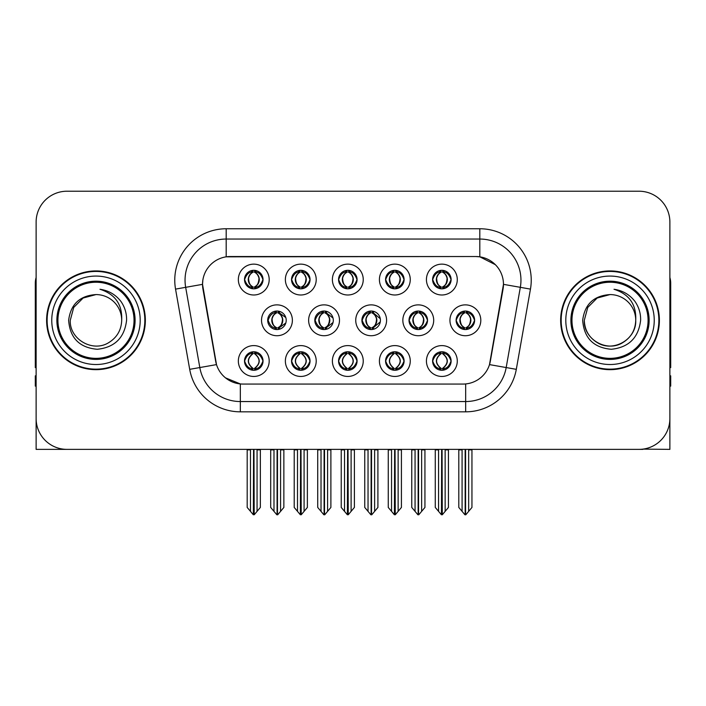 <?xml version="1.0" encoding="UTF-8"?>
<svg xmlns="http://www.w3.org/2000/svg" width="706" height="706" viewBox="0 0 706 706"><rect width="100%" height="100%" fill="white"/><g stroke="black" fill="none" stroke-linecap="round" stroke-linejoin="round"><path stroke-width="1.06" d="M409.012 320.295A9.257 9.257 0 0 0 418.27 329.552A9.257 9.257 0 0 0 427.527 320.295A9.257 9.257 0 0 0 418.27 311.037A9.257 9.257 0 0 0 409.012 320.295L409.18 320.295C411.007 315.255 413.407 312.767 416.39 312.82L415.755 311.39M402.844 320.295A15.426 15.426 0 0 0 418.27 335.721A15.426 15.426 0 0 0 433.696 320.295A15.426 15.426 0 0 0 418.27 304.868A15.426 15.426 0 0 0 402.844 320.295M244.514 361.022A9.257 9.257 0 0 0 253.772 370.279A9.257 9.257 0 0 0 263.029 361.022A9.257 9.257 0 0 0 253.772 351.764A9.257 9.257 0 0 0 244.514 361.022L244.603 361.022C246.35 366.008 248.759 368.497 251.813 368.506L252.907 368.506C246.791 363.519 246.791 358.533 252.907 353.538L253.216 353.547C246.932 358.533 246.932 363.519 253.216 368.506L253.216 368.506C246.712 363.511 246.712 358.524 253.225 353.547L251.813 353.538C248.812 353.485 246.412 355.974 244.603 361.022M238.346 361.022A15.426 15.426 0 0 0 253.772 376.448A15.426 15.426 0 0 0 269.198 361.022A15.426 15.426 0 0 0 253.772 345.596A15.426 15.426 0 0 0 238.346 361.022M456.12 320.295A9.257 9.257 0 0 0 465.369 329.552A9.257 9.257 0 0 0 474.626 320.295A9.257 9.257 0 0 0 465.369 311.037A9.257 9.257 0 0 0 456.12 320.295L456.2 320.295C458.026 315.255 460.436 312.767 463.41 312.82L462.783 311.408M449.943 320.295A15.426 15.426 0 0 0 465.369 335.721A15.426 15.426 0 0 0 480.804 320.295A15.426 15.426 0 0 0 465.369 304.868A15.426 15.426 0 0 0 449.943 320.295M244.514 279.567A9.257 9.257 0 0 0 253.772 288.825A9.257 9.257 0 0 0 263.029 279.567A9.257 9.257 0 0 0 253.772 270.31A9.257 9.257 0 0 0 244.514 279.567L244.603 279.567C246.429 274.528 248.83 272.039 251.813 272.092L251.186 270.68M238.346 279.567A15.426 15.426 0 0 0 253.772 294.993A15.426 15.426 0 0 0 269.198 279.567A15.426 15.426 0 0 0 253.772 264.141A15.426 15.426 0 0 0 238.346 279.567M432.601 361.022A9.257 9.257 0 0 0 441.859 370.279A9.257 9.257 0 0 0 451.116 361.022A9.257 9.257 0 0 0 441.859 351.764A9.257 9.257 0 0 0 432.601 361.022L432.69 361.022C434.446 366.008 436.846 368.497 439.909 368.506L441.003 368.506C434.878 363.519 434.878 358.533 441.003 353.538L441.303 353.547C435.02 358.533 435.02 363.519 441.303 368.506L441.303 368.506C434.808 363.511 434.808 358.524 441.312 353.547L439.909 353.538C436.908 353.485 434.499 355.974 432.69 361.022M426.433 361.022A15.426 15.426 0 0 0 441.859 376.448A15.426 15.426 0 0 0 457.285 361.022A15.426 15.426 0 0 0 441.859 345.596A15.426 15.426 0 0 0 426.433 361.022M314.805 320.295A9.257 9.257 0 0 0 324.054 329.552A9.257 9.257 0 0 0 333.311 320.295A9.257 9.257 0 0 0 324.054 311.037A9.257 9.257 0 0 0 314.805 320.295L315.132 320.295C316.959 315.255 319.368 312.767 322.342 312.82L321.689 311.346M308.628 320.295A15.426 15.426 0 0 0 324.054 335.721A15.426 15.426 0 0 0 339.489 320.295A15.426 15.426 0 0 0 324.054 304.868A15.426 15.426 0 0 0 308.628 320.295M338.562 279.567A9.257 9.257 0 0 0 347.82 288.825A9.257 9.257 0 0 0 357.077 279.567A9.257 9.257 0 0 0 347.82 270.31A9.257 9.257 0 0 0 338.562 279.567L338.651 279.567C340.477 274.528 342.878 272.039 345.861 272.092L345.225 270.68M332.385 279.567A15.426 15.426 0 0 0 347.82 294.993A15.426 15.426 0 0 0 363.246 279.567A15.426 15.426 0 0 0 347.82 264.141A15.426 15.426 0 0 0 332.385 279.567M267.698 320.295A9.257 9.257 0 0 0 276.955 329.552A9.257 9.257 0 0 0 286.212 320.295A9.257 9.257 0 0 0 276.955 311.037A9.257 9.257 0 0 0 267.698 320.295L268.112 320.295C269.939 315.255 272.339 312.767 275.322 312.82L274.66 311.328M261.529 320.295A15.426 15.426 0 0 0 276.955 335.721A15.426 15.426 0 0 0 292.381 320.295A15.426 15.426 0 0 0 276.955 304.868A15.426 15.426 0 0 0 261.529 320.295M385.582 361.022A9.257 9.257 0 0 0 394.839 370.279A9.257 9.257 0 0 0 404.097 361.022A9.257 9.257 0 0 0 394.839 351.764A9.257 9.257 0 0 0 385.582 361.022L385.67 361.022C387.417 366.008 389.827 368.497 392.88 368.506L393.974 368.506C387.859 363.519 387.859 358.533 393.974 353.538L394.283 353.547C388 358.533 388 363.519 394.283 368.506L394.283 368.506C387.779 363.511 387.779 358.524 394.292 353.547L392.88 353.538C389.88 353.485 387.479 355.974 385.67 361.022M379.413 361.022A15.426 15.426 0 0 0 394.839 376.448A15.426 15.426 0 0 0 410.265 361.022A15.426 15.426 0 0 0 394.839 345.596A15.426 15.426 0 0 0 379.413 361.022M385.582 279.567A9.257 9.257 0 0 0 394.839 288.825A9.257 9.257 0 0 0 404.097 279.567A9.257 9.257 0 0 0 394.839 270.31A9.257 9.257 0 0 0 385.582 279.567L385.67 279.567C387.497 274.528 389.897 272.039 392.88 272.092L392.254 270.68M379.413 279.567A15.426 15.426 0 0 0 394.839 294.993A15.426 15.426 0 0 0 410.265 279.567A15.426 15.426 0 0 0 394.839 264.141A15.426 15.426 0 0 0 379.413 279.567M291.534 279.567A9.257 9.257 0 0 0 300.791 288.825A9.257 9.257 0 0 0 310.049 279.567A9.257 9.257 0 0 0 300.791 270.31A9.257 9.257 0 0 0 291.534 279.567L291.622 279.567C293.449 274.528 295.858 272.039 298.832 272.092L298.206 270.68M285.365 279.567A15.426 15.426 0 0 0 300.791 294.993A15.426 15.426 0 0 0 316.217 279.567A15.426 15.426 0 0 0 300.791 264.141A15.426 15.426 0 0 0 285.365 279.567M432.601 279.567A9.257 9.257 0 0 0 441.859 288.825A9.257 9.257 0 0 0 451.116 279.567A9.257 9.257 0 0 0 441.859 270.31A9.257 9.257 0 0 0 432.601 279.567L432.69 279.567C434.517 274.528 436.926 272.039 439.9 272.092L439.273 270.68M426.433 279.567A15.426 15.426 0 0 0 441.859 294.993A15.426 15.426 0 0 0 457.285 279.567A15.426 15.426 0 0 0 441.859 264.141A15.426 15.426 0 0 0 426.433 279.567M361.904 320.295A9.257 9.257 0 0 0 371.162 329.552A9.257 9.257 0 0 0 380.419 320.295A9.257 9.257 0 0 0 371.162 311.037A9.257 9.257 0 0 0 361.904 320.295L362.16 320.295C363.987 315.255 366.388 312.767 369.37 312.82L368.717 311.364M355.736 320.295A15.426 15.426 0 0 0 371.162 335.721A15.426 15.426 0 0 0 386.588 320.295A15.426 15.426 0 0 0 371.162 304.868A15.426 15.426 0 0 0 355.736 320.295M291.534 361.022A9.257 9.257 0 0 0 300.791 370.279A9.257 9.257 0 0 0 310.049 361.022A9.257 9.257 0 0 0 300.791 351.764A9.257 9.257 0 0 0 291.534 361.022L291.622 361.022C293.378 366.008 295.779 368.497 298.841 368.506L299.935 368.506C293.811 363.519 293.811 358.533 299.935 353.538L300.235 353.547C293.952 358.533 293.952 363.519 300.235 368.506L300.235 368.506C293.74 363.511 293.74 358.524 300.244 353.547L298.841 353.538C295.84 353.485 293.431 355.974 291.622 361.022M285.365 361.022A15.426 15.426 0 0 0 300.791 376.448A15.426 15.426 0 0 0 316.217 361.022A15.426 15.426 0 0 0 300.791 345.596A15.426 15.426 0 0 0 285.365 361.022M338.562 361.022A9.257 9.257 0 0 0 347.82 370.279A9.257 9.257 0 0 0 357.077 361.022A9.257 9.257 0 0 0 347.82 351.764A9.257 9.257 0 0 0 338.562 361.022L338.642 361.022C340.398 366.008 342.807 368.497 345.861 368.506L346.955 368.506C340.83 363.519 340.83 358.533 346.955 353.538L347.264 353.547C340.98 358.533 340.98 363.519 347.264 368.506L347.264 368.506C340.76 363.511 340.76 358.524 347.273 353.547L345.861 353.538C342.86 353.485 340.451 355.974 338.642 361.022M332.385 361.022A15.426 15.426 0 0 0 347.82 376.448A15.426 15.426 0 0 0 363.246 361.022A15.426 15.426 0 0 0 347.82 345.596A15.426 15.426 0 0 0 332.385 361.022M202.534 284.297A27.772 27.772 0 0 0 202.957 289.116L215.648 361.11A27.772 27.772 0 0 0 242.996 384.064L463.004 384.064A27.772 27.772 0 0 0 490.352 361.11L503.043 289.116A27.772 27.772 0 0 0 475.703 256.525L230.297 256.525A27.772 27.772 0 0 0 202.534 284.297L202.843 280.185M642.928 449.122L669.879 449.369L669.879 222.072A30.852 30.852 0 0 0 639.018 191.22L66.982 191.22A30.852 30.852 0 0 0 36.121 222.072L36.121 449.369L128.889 449.369M577.111 449.369L642.928 449.369M46.614 320.295A49.367 49.367 0 0 0 95.981 369.662A49.367 49.367 0 0 0 145.348 320.295A49.367 49.367 0 0 0 95.981 270.928A49.367 49.367 0 0 0 46.614 320.295M560.652 320.295A49.367 49.367 0 0 0 610.019 369.662A49.367 49.367 0 0 0 659.386 320.295A49.367 49.367 0 0 0 610.019 270.928A49.367 49.367 0 0 0 560.652 320.295M226.185 228.762L479.815 228.762A51.423 51.423 0 0 1 530.453 289.116L516.307 369.335A51.423 51.423 0 0 1 465.669 411.827L240.331 411.827A51.423 51.423 0 0 1 189.693 369.335L175.547 289.116A51.423 51.423 0 0 1 226.185 228.762L226.185 239.043L479.815 239.043A41.142 41.142 0 0 1 520.331 287.324L506.184 367.552A41.142 41.142 0 0 1 465.669 401.546L240.331 401.546A41.142 41.142 0 0 1 199.816 367.552L185.669 287.324A41.142 41.142 0 0 1 226.185 239.043L226.185 256.834L475.703 256.525L479.815 256.834L495.33 264.662M463.004 384.064L242.996 384.064M240.331 411.827L240.331 383.932L225.514 377.86M520.331 287.324L503.466 284.35L489.496 364.605L506.184 367.552L520.331 287.324L530.453 289.116M189.693 369.335L216.504 364.605L202.534 284.35L185.669 287.324A41.142 41.142 0 0 1 185.051 280.185M490.352 361.11L490.185 361.984M215.815 361.984L215.648 361.11M639.018 191.22L66.982 191.22M36.121 222.072L36.121 418.517A30.852 30.852 0 0 0 66.982 449.369L639.018 449.369A30.852 30.852 0 0 0 669.879 418.517L669.879 222.072M438.567 511.365L438.567 449.881L438.188 449.369L438.567 449.881L435.275 449.881L435.275 449.369L435.275 507.438L441.435 514.78L441.656 449.369M448.442 449.369L448.442 507.438L442.283 514.78L442.071 449.369M448.442 507.438L448.442 449.881L445.151 449.881L445.151 511.365M445.53 449.369L445.151 449.881M443.456 351.906L442.724 353.538C448.848 358.533 448.848 363.519 442.724 368.506L442.415 368.506C448.698 363.519 448.698 358.533 442.415 353.547L442.415 353.547C448.919 358.524 448.919 363.511 442.406 368.506L443.818 368.506C446.819 368.567 449.228 366.07 451.028 361.004C449.272 356.027 446.863 353.538 443.818 353.538L444.445 352.135M442.724 353.538L443.818 353.538M474.626 320.295L474.547 320.295C472.764 315.317 470.355 312.829 467.328 312.82L466.234 312.82C469.172 314.391 470.734 316.879 470.902 320.295C470.734 323.71 469.172 326.198 466.234 327.769L467.328 327.769L467.963 329.181M463.78 311.178L464.513 312.82L463.41 312.82M465.934 327.769C468.943 326.198 470.54 323.71 470.717 320.295C470.54 316.879 468.943 314.391 465.934 312.82L465.934 312.82C468.113 313.702 469.675 315.732 470.584 318.9C470.328 323.904 468.775 326.86 465.925 327.769L466.692 329.455M474.547 320.295C472.693 325.369 470.284 327.866 467.328 327.769M464.513 312.82L464.513 312.82C461.574 314.391 460.012 316.879 459.844 320.295C460.012 323.71 461.574 326.198 464.513 327.769L463.41 327.769C460.524 327.955 458.123 325.466 456.2 320.295M464.513 327.769L464.813 327.769C461.795 326.198 460.206 323.71 460.021 320.295C460.206 316.879 461.795 314.391 464.813 312.82C462.624 313.702 461.071 315.732 460.162 318.9C460.418 323.904 461.971 326.86 464.822 327.769L463.78 329.411M471.952 449.881L471.952 507.438L468.66 511.365L468.66 449.881L471.952 449.881L471.952 449.369M458.794 449.369L458.794 507.438L464.954 514.78L465.792 514.78L468.66 511.365M468.66 449.881L469.04 449.369M465.581 449.369L465.581 514.78M461.698 449.369L462.086 449.881L458.794 449.881M462.086 449.881L462.086 511.365M465.166 514.78L465.166 449.369M442.424 287.042C445.433 285.471 447.03 282.982 447.207 279.567C447.03 276.152 445.433 273.663 442.424 272.092L442.724 272.092C445.662 273.663 447.216 276.152 447.392 279.567C447.216 282.982 445.662 285.471 442.724 287.042L443.818 287.042L444.453 288.454M442.424 272.092L443.818 272.092L444.453 270.68M440.27 288.683L440.994 287.042C438.055 285.471 436.502 282.982 436.334 279.567C436.502 276.152 438.055 273.663 440.994 272.092L441.303 272.092C438.285 273.663 436.687 276.152 436.511 279.567C436.687 282.982 438.285 285.471 441.303 287.042L441.303 287.042C438.461 286.124 436.899 283.177 436.643 278.173C437.561 275.005 439.114 272.975 441.312 272.092L439.9 272.092M451.116 279.567L451.028 279.567C449.175 284.642 446.774 287.139 443.818 287.042M451.028 279.567C449.245 274.59 446.845 272.101 443.818 272.092M440.994 287.042L439.9 287.042C437.014 287.227 434.605 284.739 432.69 279.567M36.121 386.12L35.3 386.12L35.3 375.83L36.121 375.83M36.121 367.552A20.571 20.571 0 0 0 35.3 367.605L35.3 283.265A20.571 20.571 0 0 1 36.121 277.511M391.548 511.365L391.548 449.881L391.168 449.369L391.548 449.881L388.256 449.881L388.256 449.369L388.256 507.438L394.416 514.78L394.636 449.369M401.423 449.369L401.423 507.438L395.263 514.78L395.042 449.369M401.423 507.438L401.423 449.881L398.131 449.881L398.131 511.365M398.511 449.369L398.131 449.881M396.428 351.906L395.695 353.538C401.82 358.533 401.82 363.519 395.695 368.506L395.395 368.506C401.679 363.519 401.679 358.533 395.395 353.547L395.395 353.547C401.899 358.524 401.899 363.511 395.386 368.506L396.798 368.506C399.799 368.567 402.199 366.07 404.008 361.004C402.243 356.027 399.843 353.538 396.798 353.538L397.425 352.135M395.695 353.538L396.798 353.538M344.528 511.365L344.528 449.881L344.149 449.369L344.528 449.881L341.236 449.881L341.236 449.369L341.236 507.438L347.396 514.78L347.608 449.369M354.394 449.369L354.394 507.438L348.235 514.78L348.023 449.369M354.394 507.438L354.394 449.881L351.111 449.881L351.111 511.365M351.491 449.369L351.111 449.881M349.408 351.906L348.676 353.538C354.8 358.533 354.8 363.519 348.676 368.506L348.376 368.506C354.659 363.519 354.659 358.533 348.376 353.547L348.376 353.547C354.871 358.524 354.871 363.511 348.367 368.506L349.77 368.506C352.771 368.567 355.18 366.07 356.989 361.004C355.224 356.027 352.815 353.538 349.77 353.538L350.405 352.135M348.676 353.538L349.77 353.538M297.5 511.365L297.5 449.881L297.12 449.369L297.5 449.881L294.208 449.881L294.208 449.369L294.208 507.438L300.377 514.78L300.588 449.369M307.375 449.369L307.375 507.438L301.215 514.78L301.003 449.369M307.375 507.438L307.375 449.881L304.083 449.881L304.083 511.365M304.462 449.369L304.083 449.881M302.389 351.906L301.656 353.538C307.781 358.533 307.781 363.519 301.656 368.506L301.347 368.506C307.631 363.519 307.631 358.533 301.347 353.547L301.347 353.547C307.851 358.524 307.851 363.511 301.338 368.506L302.75 368.506C305.751 368.567 308.16 366.07 309.969 361.004C308.204 356.027 305.795 353.538 302.75 353.538L303.377 352.135M301.656 353.538L302.75 353.538M250.48 511.365L250.48 449.881L250.1 449.369L250.48 449.881L247.188 449.881L247.188 449.369L247.188 507.438L253.348 514.78L253.569 449.369M260.355 449.369L260.355 507.438L254.195 514.78L253.975 449.369M260.355 507.438L260.355 449.881L257.063 449.881L257.063 511.365M257.443 449.369L257.063 449.881M255.36 351.906L254.628 353.538C260.752 358.533 260.752 363.519 254.628 368.506L254.328 368.506C260.611 363.519 260.611 358.533 254.328 353.547L254.328 353.547C260.832 358.524 260.832 363.511 254.319 368.506L255.731 368.506C258.731 368.567 261.132 366.07 262.941 361.004C261.176 356.027 258.775 353.538 255.731 353.538L256.357 352.135M254.628 353.538L255.731 353.538M420.308 327.769C423.265 327.866 425.665 325.369 427.518 320.295C425.736 315.317 423.335 312.829 420.308 312.82L419.214 312.82C422.153 314.391 423.706 316.879 423.882 320.295C423.706 323.71 422.153 326.198 419.214 327.769L420.308 327.769L420.926 329.164M416.752 311.161L417.484 312.82L416.39 312.82M418.914 327.769C421.923 326.198 423.521 323.71 423.697 320.295C423.521 316.879 421.923 314.391 418.914 312.82L418.914 312.82C421.094 313.702 422.647 315.732 423.565 318.9C423.309 323.904 421.756 326.86 418.905 327.769L419.664 329.446M417.484 312.82L417.484 312.82C414.546 314.391 412.992 316.879 412.816 320.295C412.992 323.71 414.546 326.198 417.484 327.769L416.39 327.769C413.504 327.955 411.095 325.466 409.18 320.295M416.752 329.428L417.793 327.769C414.775 326.198 413.178 323.71 413.001 320.295C413.178 316.879 414.775 314.391 417.793 312.82M424.933 449.881L424.933 507.438L421.641 511.365L421.641 449.881L424.933 449.881L424.933 449.369M411.766 449.369L411.766 507.438L417.926 514.78L418.773 514.78L421.641 511.365M421.641 449.881L422.02 449.369M418.552 449.369L418.552 514.78M414.678 449.369L415.057 449.881L411.766 449.881M415.057 449.881L415.057 511.365M418.146 514.78L418.146 449.369M380.287 318.741L373.289 312.82L372.194 312.82C375.133 314.391 376.686 316.879 376.863 320.295C376.686 323.71 375.133 326.198 372.194 327.769L373.289 327.769L373.898 329.137M369.723 311.152L370.465 312.82L369.37 312.82M371.885 327.769C374.904 326.198 376.501 323.71 376.677 320.295C376.501 316.879 374.904 314.391 371.885 312.82L371.885 312.82C374.074 313.702 375.627 315.732 376.545 318.9C376.289 323.904 374.727 326.86 371.877 327.769L372.636 329.428M380.296 321.83L373.289 327.769M370.465 312.82L370.465 312.82C367.526 314.391 365.973 316.879 365.796 320.295C365.973 323.71 367.526 326.198 370.465 327.769L369.37 327.769C366.476 327.955 364.075 325.466 362.16 320.295M370.465 327.769L370.765 327.769C367.755 326.198 366.158 323.71 365.982 320.295C366.158 316.879 367.755 314.391 370.765 312.82C368.585 313.702 367.032 315.732 366.114 318.9C366.37 323.904 367.923 326.86 370.774 327.769L369.723 329.437M377.913 449.881L377.913 507.438L374.621 511.365L374.621 449.881L377.913 449.881L377.913 449.369M364.746 449.369L364.746 507.438L370.906 514.78L371.753 514.78L374.621 511.365M374.621 449.881L375.001 449.369M371.532 449.369L371.532 514.78M367.658 449.369L368.038 449.881L364.746 449.881M368.038 449.881L368.038 511.365M371.118 514.78L371.118 449.369M333.047 318.071L326.269 312.82L325.166 312.82C328.105 314.391 329.667 316.879 329.834 320.295C329.667 323.71 328.105 326.198 325.166 327.769L326.269 327.769L326.86 329.111M322.695 311.143L323.445 312.82L322.342 312.82M324.866 327.769C327.875 326.198 329.473 323.71 329.649 320.295C329.473 316.879 327.875 314.391 324.866 312.82L324.866 312.82C327.055 313.702 328.608 315.732 329.517 318.9C329.261 323.904 327.708 326.86 324.857 327.769L325.607 329.42M333.047 322.501L326.269 327.769M323.445 312.82L323.445 312.82C320.506 314.391 318.944 316.879 318.777 320.295C318.944 323.71 320.506 326.198 323.445 327.769L322.342 327.769C319.456 327.955 317.056 325.466 315.132 320.295M323.445 327.769L323.745 327.769C320.727 326.198 319.138 323.71 318.953 320.295C319.138 316.879 320.727 314.391 323.745 312.82C321.557 313.702 320.003 315.732 319.094 318.9C319.35 323.904 320.903 326.86 323.754 327.769L322.695 329.446M330.885 449.881L330.885 507.438L327.593 511.365L327.593 449.881L330.885 449.881L330.885 449.369M317.726 449.369L317.726 507.438L323.886 514.78L324.725 514.78L327.593 511.365M327.593 449.881L327.981 449.369M324.513 449.369L324.513 514.78M320.63 449.369L321.018 449.881L317.726 449.881M321.018 449.881L321.018 511.365M324.098 514.78L324.098 449.369M285.798 317.559L279.241 312.82L278.146 312.82C281.085 314.391 282.638 316.879 282.815 320.295C282.638 323.71 281.085 326.198 278.146 327.769L279.241 327.769L279.832 329.093M275.667 311.125L276.417 312.82L275.322 312.82M277.846 327.769C280.856 326.198 282.453 323.71 282.629 320.295C282.453 316.879 280.856 314.391 277.846 312.82L277.846 312.82C280.026 313.702 281.579 315.732 282.497 318.9C282.241 323.904 280.688 326.86 277.837 327.769L278.579 329.402M285.798 323.013L279.241 327.769M276.417 312.82L276.417 312.82C273.478 314.391 271.925 316.879 271.748 320.295C271.925 323.71 273.478 326.198 276.417 327.769L275.322 327.769C272.437 327.955 270.027 325.466 268.112 320.295M275.667 329.464L276.726 327.769C273.707 326.198 272.11 323.71 271.934 320.295C272.11 316.879 273.707 314.391 276.726 312.82M283.865 449.881L283.865 507.438L280.573 511.365L280.573 449.881L283.865 449.881L283.865 449.369M270.698 449.369L270.698 507.438L276.858 514.78L277.705 514.78L280.573 511.365M280.573 449.881L280.953 449.369M277.484 449.369L277.484 514.78M273.61 449.369L273.99 449.881L270.698 449.881M273.99 449.881L273.99 511.365M277.079 514.78L277.079 449.369M396.163 270.407L395.386 272.092C397.584 272.975 399.137 275.005 400.055 278.173C399.799 283.177 398.246 286.124 395.386 287.042C398.413 285.471 400.011 282.982 400.187 279.567C400.011 276.152 398.413 273.663 395.395 272.092L395.704 272.092C398.643 273.663 400.196 276.152 400.373 279.567C400.196 282.982 398.643 285.471 395.704 287.042L396.798 287.042L397.425 288.454M395.395 272.092L396.798 272.092L397.425 270.68M393.242 288.683L393.974 287.042C391.036 285.471 389.483 282.982 389.306 279.567C389.483 276.152 391.036 273.663 393.974 272.092L394.283 272.092C391.265 273.663 389.668 276.152 389.491 279.567C389.668 282.982 391.265 285.471 394.283 287.042L394.283 287.042C391.433 286.124 389.88 283.177 389.624 278.173C390.542 275.005 392.095 272.975 394.283 272.092L392.88 272.092M404.097 279.567L404.008 279.567C402.155 284.642 399.755 287.139 396.798 287.042M404.008 279.567C402.226 274.59 399.825 272.101 396.798 272.092M393.974 287.042L392.88 287.042C389.986 287.227 387.585 284.739 385.67 279.567M349.135 270.407L348.367 272.092C350.564 272.975 352.118 275.005 353.035 278.173C352.771 283.177 351.217 286.124 348.367 287.042C351.394 285.471 352.982 282.982 353.168 279.567C352.982 276.152 351.394 273.663 348.376 272.092L348.676 272.092C351.614 273.663 353.176 276.152 353.344 279.567C353.176 282.982 351.614 285.471 348.676 287.042L349.779 287.042L350.405 288.454M348.376 272.092L349.779 272.092L350.405 270.68M346.222 288.683L346.955 287.042C344.016 285.471 342.463 282.982 342.286 279.567C342.463 276.152 344.016 273.663 346.955 272.092L347.255 272.092C344.246 273.663 342.648 276.152 342.472 279.567C342.648 282.982 344.246 285.471 347.255 287.042L347.255 287.042C344.413 286.124 342.86 283.177 342.604 278.173C343.513 275.005 345.075 272.975 347.264 272.092L345.861 272.092M357.077 279.567L356.989 279.567C355.136 284.642 352.726 287.139 349.779 287.042M356.989 279.567C355.206 274.59 352.797 272.101 349.779 272.092M346.955 287.042L345.861 287.042C342.966 287.227 340.566 284.739 338.651 279.567M301.356 287.042C304.365 285.471 305.963 282.982 306.139 279.567C305.963 276.152 304.365 273.663 301.356 272.092L301.656 272.092C304.595 273.663 306.148 276.152 306.325 279.567C306.148 282.982 304.595 285.471 301.656 287.042L302.75 287.042L303.386 288.454M301.356 272.092L302.75 272.092L303.386 270.68M299.203 288.683L299.926 287.042C296.997 285.471 295.435 282.982 295.267 279.567C295.435 276.152 296.997 273.663 299.926 272.092L300.235 272.092C297.217 273.663 295.62 276.152 295.443 279.567C295.62 282.982 297.217 285.471 300.235 287.042L300.235 287.042C297.394 286.124 295.832 283.177 295.576 278.173C296.494 275.005 298.047 272.975 300.244 272.092L298.832 272.092M310.049 279.567L309.969 279.567C308.107 284.642 305.707 287.139 302.75 287.042M309.969 279.567C308.178 274.59 305.777 272.101 302.75 272.092M299.926 287.042L298.832 287.042C295.946 287.227 293.537 284.739 291.622 279.567M255.095 270.407L254.319 272.092C256.516 272.975 258.069 275.005 258.987 278.173C258.731 283.177 257.178 286.124 254.319 287.042C257.346 285.471 258.943 282.982 259.12 279.567C258.943 276.152 257.346 273.663 254.328 272.092L254.637 272.092C257.575 273.663 259.128 276.152 259.305 279.567C259.128 282.982 257.575 285.471 254.637 287.042L255.731 287.042L256.357 288.454M254.328 272.092L255.731 272.092L256.357 270.68M252.174 288.683L252.907 287.042C249.968 285.471 248.415 282.982 248.238 279.567C248.415 276.152 249.968 273.663 252.907 272.092L253.216 272.092C250.198 273.663 248.6 276.152 248.424 279.567C248.6 282.982 250.198 285.471 253.216 287.042L253.216 287.042C250.365 286.124 248.812 283.177 248.556 278.173C249.474 275.005 251.027 272.975 253.225 272.092L251.813 272.092M263.029 279.567L262.941 279.567C261.088 284.642 258.687 287.139 255.731 287.042M262.941 279.567C261.158 274.59 258.758 272.101 255.731 272.092M252.907 287.042L251.813 287.042C248.918 287.227 246.518 284.739 244.603 279.567M134.034 320.295A38.053 38.053 0 0 1 95.981 358.348A38.053 38.053 0 0 1 57.927 320.295A38.053 38.053 0 0 1 95.981 282.241A38.053 38.053 0 0 1 134.034 320.295M68.641 320.295C69.965 338.033 79.504 347.705 97.26 349.285C114.725 347.44 124.503 337.777 126.586 320.295C126.745 313.42 124.865 307.136 120.947 301.453C115.581 294.561 108.583 290.501 99.97 289.266C115.157 294.137 122.403 304.471 121.697 320.295C121.344 329.993 117.064 337.415 108.839 342.56C92.813 352.823 69.391 339.304 70.265 320.295L73.715 307.437L83.123 298.029L95.981 294.579C79.813 295.637 70.697 304.215 68.641 320.295M47.125 320.295A48.855 48.855 0 0 1 95.981 271.439A48.855 48.855 0 0 1 144.836 320.295A48.855 48.855 0 0 1 95.981 369.15A48.855 48.855 0 0 1 47.125 320.295M95.981 294.579A25.716 25.716 0 0 1 121.697 320.295C121.344 329.993 117.064 337.415 108.839 342.56C92.813 352.823 69.391 339.304 70.265 320.295L73.715 307.437L83.123 298.029L95.981 294.579L83.123 298.029L73.715 307.437L70.265 320.295L73.715 307.437L83.123 298.029L95.981 294.579L83.123 298.029L73.715 307.437L70.265 320.295M648.073 320.295A38.053 38.053 0 0 1 610.019 358.348A38.053 38.053 0 0 1 571.966 320.295A38.053 38.053 0 0 1 610.019 282.241A38.053 38.053 0 0 1 648.073 320.295M582.679 320.295C584.003 338.033 593.543 347.705 611.299 349.285C628.764 347.44 638.542 337.777 640.624 320.295C640.783 313.42 638.904 307.136 634.985 301.453C629.62 294.561 622.621 290.501 614.008 289.266C629.196 294.137 636.441 304.471 635.735 320.295C635.382 329.993 631.102 337.415 622.877 342.56C606.851 352.823 583.43 339.304 584.303 320.295L587.754 307.437L597.161 298.029L610.019 294.579C593.852 295.637 584.736 304.215 582.679 320.295M561.164 320.295A48.855 48.855 0 0 1 610.019 271.439A48.855 48.855 0 0 1 658.875 320.295A48.855 48.855 0 0 1 610.019 369.15A48.855 48.855 0 0 1 561.164 320.295M584.303 320.295C583.43 339.304 606.851 352.823 622.877 342.56C631.102 337.415 635.382 329.993 635.735 320.295C636.609 339.304 613.187 352.823 597.161 342.56C588.936 337.415 584.656 329.993 584.303 320.295L587.754 307.437L597.161 298.029L610.019 294.579L597.161 298.029L587.754 307.437L584.303 320.295L587.754 307.437L597.161 298.029L610.019 294.579L597.161 298.029L587.754 307.437L584.303 320.295L587.754 307.437L597.161 298.029M635.735 320.295A25.716 25.716 0 0 0 610.019 294.579M669.879 375.83L670.7 375.83L670.7 386.12L669.879 386.12M669.879 277.511A20.571 20.571 0 0 1 670.7 283.265L670.7 367.605A20.571 20.571 0 0 0 669.879 367.552M479.815 228.762L479.815 256.834M465.669 383.932L465.669 411.827M175.547 289.116L185.669 287.324M506.184 367.552L516.307 369.335M440.27 351.906L441.003 353.538M443.456 370.138L442.724 368.506M440.27 370.138L441.003 368.506M439.909 353.538L439.273 352.135M443.818 368.506L444.445 369.909M439.909 368.506L439.273 369.909M467.328 312.82L467.963 311.408M466.966 311.178L466.234 312.82M466.966 329.411L466.234 327.769M463.41 327.769L462.783 329.181M443.456 288.683L442.724 287.042M443.456 270.451L442.724 272.092M440.27 270.451L440.994 272.092M439.9 287.042L439.273 288.454M393.251 351.906L393.974 353.538M396.428 370.138L395.695 368.506M393.251 370.138L393.974 368.506M392.88 353.538L392.254 352.135M396.798 368.506L397.425 369.909M392.88 368.506L392.254 369.909M346.222 351.906L346.955 353.538M349.408 370.138L348.676 368.506M346.222 370.138L346.955 368.506M345.861 353.538L345.234 352.135M349.77 368.506L350.405 369.909M345.861 368.506L345.234 369.909M299.203 351.906L299.935 353.538M302.389 370.138L301.656 368.506M299.203 370.138L299.935 368.506M298.841 353.538L298.206 352.135M302.75 368.506L303.377 369.909M298.841 368.506L298.206 369.909M252.183 351.906L252.907 353.538M255.36 370.138L254.628 368.506M252.183 370.138L252.907 368.506M251.813 353.538L251.186 352.135M255.731 368.506L256.357 369.909M251.813 368.506L251.186 369.909M420.308 312.82L420.926 311.425M419.938 311.187L419.214 312.82M419.938 329.402L419.214 327.769M416.39 327.769L415.755 329.199M373.289 312.82L373.898 311.452M372.909 311.205L372.194 312.82M372.909 329.384L372.194 327.769M369.37 327.769L368.717 329.225M326.269 312.82L326.86 311.47M325.881 311.222L325.166 312.82M325.881 329.367L325.166 327.769M322.342 327.769L321.689 329.243M279.241 312.82L279.832 311.496M278.852 311.231L278.146 312.82M278.852 329.358L278.146 327.769M275.322 327.769L274.66 329.261M396.437 288.683L395.704 287.042M396.437 270.451L395.704 272.092M393.242 270.451L393.974 272.092M392.88 287.042L392.254 288.454M349.408 288.683L348.676 287.042M349.408 270.451L348.676 272.092M346.222 270.451L346.955 272.092M345.861 287.042L345.225 288.454M302.389 288.683L301.656 287.042M302.389 270.451L301.656 272.092M299.203 270.451L299.926 272.092M298.832 287.042L298.206 288.454M255.369 288.683L254.637 287.042M255.369 270.451L254.637 272.092M252.174 270.451L252.907 272.092M251.813 287.042L251.186 288.454M135.093 320.295A39.112 39.112 0 0 1 95.981 359.407A39.112 39.112 0 0 1 56.868 320.295A39.112 39.112 0 0 1 95.981 281.182A39.112 39.112 0 0 1 135.093 320.295M51.759 320.295A44.222 44.222 0 0 1 95.981 276.072A44.222 44.222 0 0 1 140.203 320.295A44.222 44.222 0 0 1 95.981 364.517A44.222 44.222 0 0 1 51.759 320.295M649.132 320.295A39.112 39.112 0 0 1 610.019 359.407A39.112 39.112 0 0 1 570.907 320.295A39.112 39.112 0 0 1 610.019 281.182A39.112 39.112 0 0 1 649.132 320.295M565.797 320.295A44.222 44.222 0 0 1 610.019 276.072A44.222 44.222 0 0 1 654.241 320.295A44.222 44.222 0 0 1 610.019 364.517A44.222 44.222 0 0 1 565.797 320.295M443.183 351.862L442.406 353.547M440.544 351.862L441.312 353.538M443.183 370.182L442.406 368.506M440.544 370.182L441.312 368.506M466.692 311.134L465.925 312.82M464.054 311.134L464.822 312.82M464.054 329.455L464.822 327.769M443.183 270.407L442.415 272.092C444.603 272.975 446.157 275.005 447.075 278.173C446.819 283.177 445.265 286.124 442.415 287.042L443.183 288.728M440.535 270.407L441.312 272.092M440.535 288.728L441.312 287.042M396.154 351.862L395.386 353.547M393.516 351.862L394.292 353.538M396.154 370.182L395.386 368.506M393.516 370.182L394.292 368.506M349.135 351.862L348.367 353.547M346.496 351.862L347.273 353.538M349.135 370.182L348.367 368.506M346.496 370.182L347.273 368.506M302.115 351.862L301.338 353.547M299.476 351.862L300.244 353.538M302.115 370.182L301.338 368.506M299.476 370.182L300.244 368.506M255.087 351.862L254.319 353.547M252.448 351.862L253.225 353.538M255.087 370.182L254.319 368.506M252.448 370.182L253.225 368.506M419.664 311.143L418.905 312.82M417.025 311.125L417.802 312.82C415.605 313.702 414.051 315.732 413.134 318.9C413.389 323.904 414.943 326.86 417.802 327.769L417.025 329.464M372.636 311.152L371.877 312.82M369.997 311.108L370.774 312.82M369.997 329.473L370.774 327.769M325.607 311.17L324.857 312.82M322.969 311.099L323.754 312.82M322.969 329.49L323.754 327.769M278.579 311.178L277.837 312.82M275.94 311.09L276.734 312.82C274.537 313.702 272.984 315.732 272.066 318.9C272.322 323.904 273.875 326.86 276.734 327.769L275.94 329.499M395.386 287.042L396.163 288.728M393.516 270.407L394.283 272.092M393.516 288.728L394.283 287.042M348.367 287.042L349.135 288.728M346.496 270.407L347.264 272.092M346.496 288.728L347.264 287.042M302.115 270.407L301.347 272.092C303.536 272.975 305.089 275.005 306.007 278.173C305.751 283.177 304.198 286.124 301.347 287.042L302.115 288.728M299.468 270.407L300.244 272.092M299.468 288.728L300.244 287.042M254.319 287.042L255.095 288.728M252.448 270.407L253.225 272.092M252.448 288.728L253.225 287.042"/></g></svg>
